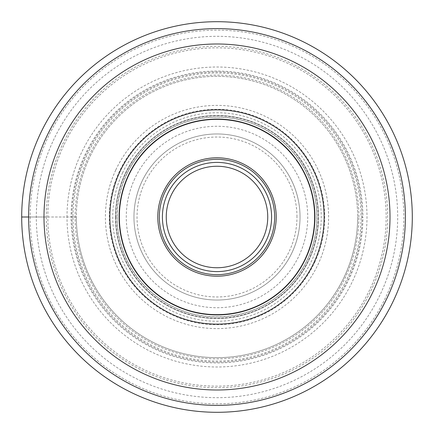 <?xml version="1.0" encoding="UTF-8"?>
<svg xmlns="http://www.w3.org/2000/svg" width="434" height="434" viewBox="0 0 434 434"><rect width="100%" height="100%" fill="white"/><g stroke="black" fill="none" stroke-linecap="round" stroke-linejoin="round"><path stroke-width="0.33" stroke-dasharray="2.17 1.63" d="M412.3 217A195.3 195.3 0 0 1 217 412.3A195.3 195.3 0 0 1 21.7 217A195.3 195.3 0 0 1 217 21.7A195.3 195.3 0 0 1 412.3 217A195.3 195.3 0 0 0 217 21.7A195.3 195.3 0 0 0 21.7 217L46.302 217A170.698 170.698 0 0 1 217 46.302A170.698 170.698 0 0 1 387.698 217A170.698 170.698 0 0 1 217 387.698A170.698 170.698 0 0 1 46.302 217L67.01 217A149.99 149.99 0 0 1 217 67.01A149.99 149.99 0 0 1 366.99 217A149.99 149.99 0 0 1 217 366.99A149.99 149.99 0 0 1 67.01 217L71.073 217A145.927 145.927 0 0 1 217 71.073A145.927 145.927 0 0 1 362.927 217L362.092 217A145.092 145.092 0 0 0 217 71.908A145.092 145.092 0 0 0 71.908 217L71.073 217A145.927 145.927 0 0 0 217 362.927A145.927 145.927 0 0 0 362.927 217M357.654 217A140.654 140.654 0 0 1 217 357.654A140.654 140.654 0 0 1 76.346 217A140.654 140.654 0 0 1 217 76.346A140.654 140.654 0 0 1 357.654 217A140.654 140.654 0 0 0 217 76.346A140.654 140.654 0 0 0 76.346 217A140.654 140.654 0 0 0 217 357.654A140.654 140.654 0 0 0 357.654 217A140.654 140.654 0 0 1 217 357.654A140.654 140.654 0 0 1 76.346 217L71.073 217M387.73 296.612A188.378 188.378 0 0 1 137.388 387.73A188.378 188.378 0 0 1 46.27 137.388A188.378 188.378 0 0 1 296.612 46.27A188.378 188.378 0 0 1 387.73 296.612M53.241 140.638A180.69 180.69 0 0 1 293.362 53.241A180.69 180.69 0 0 1 380.759 293.362A180.69 180.69 0 0 1 140.638 380.759A180.69 180.69 0 0 1 53.241 140.638M63.69 145.509A169.157 169.157 0 0 0 145.509 370.31A169.157 169.157 0 0 0 370.31 288.491A169.157 169.157 0 0 0 288.491 63.69A169.157 169.157 0 0 0 63.69 145.509M134.773 178.656A90.728 90.728 0 0 0 197.362 305.579A90.728 90.728 0 0 0 307.728 217A90.728 90.728 0 0 0 134.773 178.656M141.739 181.906A83.04 83.04 0 0 0 199.027 298.071A83.04 83.04 0 0 0 300.04 217A83.04 83.04 0 0 0 141.739 181.906M300.04 216.875A83.04 83.04 0 0 1 217.06 300.04A83.04 83.04 0 0 1 133.96 217A83.04 83.04 0 0 1 216.94 133.96A83.04 83.04 0 0 1 300.04 217A83.04 83.04 0 0 1 217.06 300.04A83.04 83.04 0 0 1 133.96 217A83.04 83.04 0 0 1 216.94 133.96A83.04 83.04 0 0 1 300.04 216.875M266.476 240.073A54.592 54.592 0 0 0 228.816 163.705A54.592 54.592 0 0 0 162.408 217A54.592 54.592 0 0 0 266.476 240.073M262.993 238.445A50.745 50.745 0 0 0 227.986 167.453A50.745 50.745 0 0 0 166.255 217A50.745 50.745 0 0 0 262.993 238.445M159.332 217A57.668 57.668 0 0 0 217 274.668A57.668 57.668 0 0 0 274.668 217.114M274.668 216.881A57.668 57.668 0 0 0 217 159.332A57.668 57.668 0 0 0 159.332 216.886M115.504 217.119A101.496 101.496 0 0 0 217.06 318.496A101.496 101.496 0 0 0 318.496 216.881A101.496 101.496 0 0 0 216.94 115.504A101.496 101.496 0 0 0 115.504 217.119A101.496 101.496 0 0 1 216.94 115.504A101.496 101.496 0 0 1 318.496 217A101.496 101.496 0 0 1 217.06 318.496A101.496 101.496 0 0 1 115.504 217A101.496 101.496 0 0 1 216.94 115.504A101.496 101.496 0 0 1 318.496 217A101.496 101.496 0 0 1 217.06 318.496A101.496 101.496 0 0 1 115.504 217.119M314.65 217A97.65 97.65 0 0 0 217 119.35A97.65 97.65 0 0 0 119.35 217A97.65 97.65 0 0 0 217 314.65A97.65 97.65 0 0 0 314.65 217M28.622 217L76.346 217M30.158 217A186.842 186.842 0 0 0 217 403.842A186.842 186.842 0 0 0 403.842 217A186.842 186.842 0 0 0 217 30.158A186.842 186.842 0 0 0 30.158 217M72.988 217L71.908 217A145.092 145.092 0 0 0 217 362.092A145.092 145.092 0 0 0 362.092 217L361.012 217A144.012 144.012 0 0 0 217 72.988A144.012 144.012 0 0 0 72.988 217A144.012 144.012 0 0 0 217 361.012A144.012 144.012 0 0 0 361.012 217M358.902 217A141.902 141.902 0 0 0 217 75.098A141.902 141.902 0 0 0 75.098 217A141.902 141.902 0 0 0 217 358.902A141.902 141.902 0 0 0 358.902 217M115.851 169.835A111.609 111.609 0 0 1 264.165 115.851A111.609 111.609 0 0 1 318.149 264.165A111.609 111.609 0 0 1 169.835 318.149A111.609 111.609 0 0 1 115.851 169.835M314.639 262.532A107.735 107.735 0 0 0 262.532 119.361A107.735 107.735 0 0 0 119.361 171.468A107.735 107.735 0 0 0 171.468 314.639A107.735 107.735 0 0 0 314.639 262.532M122.518 172.944A104.247 104.247 0 0 1 261.056 122.518A104.247 104.247 0 0 1 311.482 261.056A104.247 104.247 0 0 1 172.944 311.482A104.247 104.247 0 0 1 122.518 172.944M126.516 174.804A99.842 99.842 0 0 1 259.196 126.516A99.842 99.842 0 0 1 307.484 259.196A99.842 99.842 0 0 1 174.804 307.484A99.842 99.842 0 0 1 126.516 174.804M296.964 216.881A79.965 79.965 0 0 0 216.94 137.035A79.965 79.965 0 0 0 137.035 217.119A79.965 79.965 0 0 0 217.06 296.964A79.965 79.965 0 0 0 296.964 216.881M117.044 217A99.956 99.956 0 0 1 216.94 117.044A99.956 99.956 0 0 1 316.956 217A99.956 99.956 0 0 1 217.06 316.956A99.956 99.956 0 0 1 117.044 217M115.791 217.119A101.209 101.209 0 0 0 217.06 318.209A101.209 101.209 0 0 0 318.209 216.881A101.209 101.209 0 0 0 216.94 115.791A101.209 101.209 0 0 0 115.791 217.119"/><path stroke-width="0.65" d="M412.3 217A195.3 195.3 0 0 1 217 412.3A195.3 195.3 0 0 1 21.7 217A195.3 195.3 0 0 0 217 412.3A195.3 195.3 0 0 0 412.3 217A195.3 195.3 0 0 0 217 21.7A195.3 195.3 0 0 0 21.7 217L28.622 217M324.144 217A107.144 107.144 0 0 1 193.808 321.605A107.144 107.144 0 0 1 119.892 171.718A107.144 107.144 0 0 1 324.144 217M387.73 296.612A188.378 188.378 0 0 0 387.784 296.498A188.378 188.378 0 0 0 296.558 46.243A188.378 188.378 0 0 0 46.27 137.388A188.378 188.378 0 0 0 46.216 137.502A188.378 188.378 0 0 0 137.442 387.757A188.378 188.378 0 0 0 387.73 296.612M166.255 217A50.745 50.745 0 0 1 217 166.255A50.745 50.745 0 0 1 267.745 217A50.745 50.745 0 0 1 217 267.745A50.745 50.745 0 0 1 166.255 217M159.332 216.886A57.668 57.668 0 0 1 217.054 159.332A57.668 57.668 0 0 1 274.668 217.114A57.668 57.668 0 0 1 216.946 274.668A57.668 57.668 0 0 1 159.332 216.886A57.668 57.668 0 0 0 159.332 217A57.668 57.668 0 0 1 217.054 159.332A57.668 57.668 0 0 1 274.668 217.114A57.668 57.668 0 0 0 274.668 216.881M314.65 217A97.65 97.65 0 0 1 217 314.65A97.65 97.65 0 0 1 119.35 217A97.65 97.65 0 0 1 217 119.35A97.65 97.65 0 0 1 314.65 217M119.079 217A97.921 97.921 0 0 0 217 314.921A97.921 97.921 0 0 0 314.921 217A97.921 97.921 0 0 0 217 119.079A97.921 97.921 0 0 0 119.079 217A97.921 97.921 0 0 1 238.195 121.401A97.921 97.921 0 0 1 305.742 258.382A97.921 97.921 0 0 1 119.079 217M373.842 290.01A173.003 173.003 0 0 0 290.064 60.185A173.003 173.003 0 0 0 60.207 143.887A173.003 173.003 0 0 0 60.158 143.99A173.003 173.003 0 0 0 143.936 373.815A173.003 173.003 0 0 0 373.793 290.113A173.003 173.003 0 0 0 373.842 290.01M271.592 217A54.592 54.592 0 0 0 217 162.408A54.592 54.592 0 0 0 162.408 217A54.592 54.592 0 0 0 217 271.592A54.592 54.592 0 0 0 271.592 217M274.668 217.114A57.668 57.668 0 0 1 216.946 274.668A57.668 57.668 0 0 1 159.332 217M157.797 217A59.203 59.203 0 0 0 216.94 276.203A59.203 59.203 0 0 0 276.203 217A59.203 59.203 0 0 0 217.06 157.797A59.203 59.203 0 0 0 157.797 217"/></g></svg>
